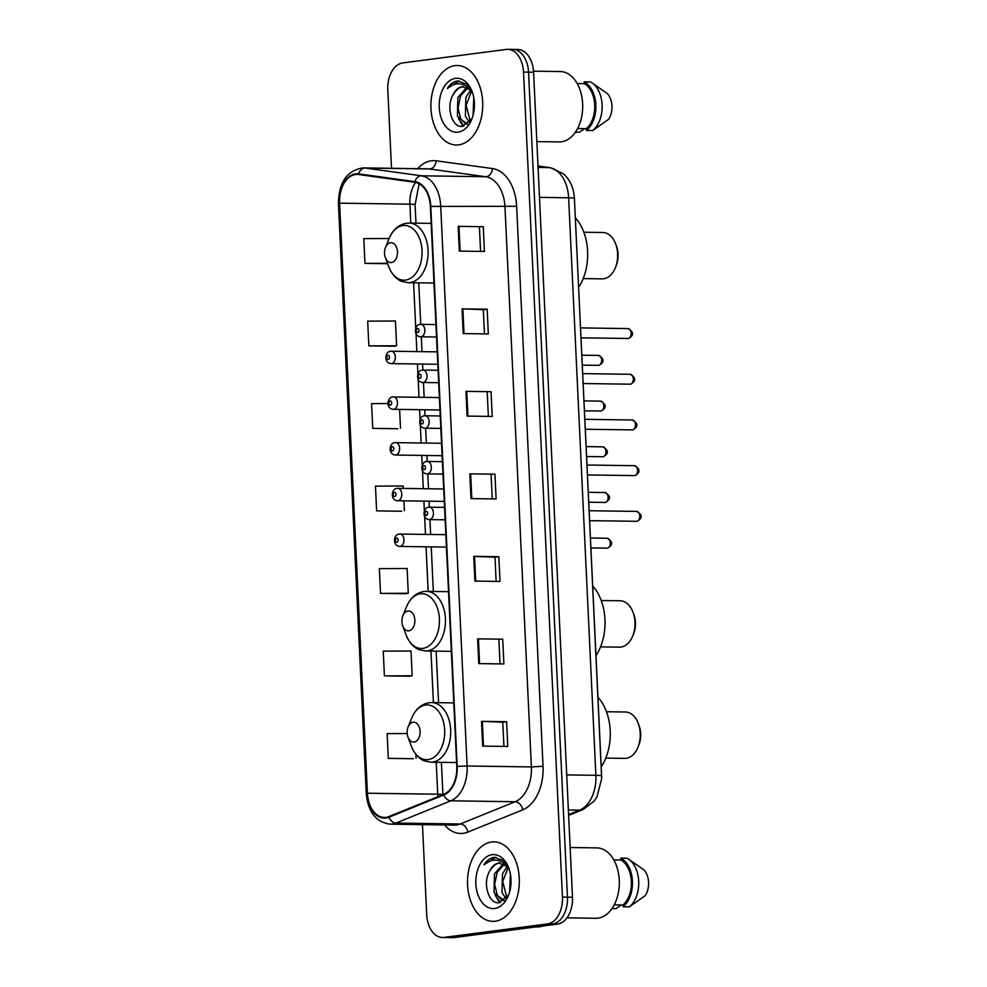 <?xml version="1.0" encoding="UTF-8"?>
<svg xmlns="http://www.w3.org/2000/svg" width="987" height="987" viewBox="0 0 987 987"><rect width="100%" height="100%" fill="white"/><g stroke="black" fill="none" stroke-linecap="round" stroke-linejoin="round"><path stroke-width="1.48" d="M575.002 211.169A24.835 16.199 90.8 0 1 575.063 212.094L601.231 767.121A24.835 16.199 90.8 0 1 601.268 768.034M422.461 824.638L426.705 914.776A24.835 16.199 -89.2 0 0 442.509 937.502L452.552 937.65A24.835 16.199 -89.2 0 0 454.069 937.564L557.495 924.091A24.835 16.199 -89.2 0 0 572.485 897.232L533.585 72.224A24.835 16.199 -89.2 0 0 517.78 49.498L512.759 49.424A24.835 16.199 -89.2 0 0 511.229 49.51M442.509 937.502A24.835 16.199 -89.2 0 0 444.027 937.416L547.452 923.943L552.473 924.017A24.835 16.199 -89.2 0 0 567.463 897.171L528.551 72.162A24.835 16.199 -89.2 0 0 512.759 49.424A24.835 16.199 -89.2 0 1 528.551 72.162L567.463 897.171A24.835 16.199 -89.2 0 1 552.473 924.017L449.048 937.49L552.473 924.017L557.495 924.091M447.53 937.576A24.835 16.199 -89.2 0 0 449.048 937.49A24.835 16.199 -89.2 0 1 447.53 937.576M495.289 921.192A39.751 25.921 -89.2 0 0 519.335 880.096A39.751 25.921 -89.2 0 0 494.006 841.849A39.751 25.921 -89.2 0 0 491.563 841.997A39.751 25.921 -89.2 0 0 467.517 883.094A39.751 25.921 -89.2 0 0 492.846 921.34A39.751 25.921 -89.2 0 0 495.289 921.192A39.751 25.921 -89.2 0 0 519.335 880.096A39.751 25.921 -89.2 0 0 494.006 841.849A39.751 25.921 -89.2 0 0 491.563 841.997A39.751 25.921 -89.2 0 0 467.517 883.094A39.751 25.921 -89.2 0 0 492.846 921.34A39.751 25.921 -89.2 0 0 495.289 921.192M458.684 144.867A39.751 25.921 -89.2 0 0 482.729 103.758A39.751 25.921 -89.2 0 0 457.388 65.524A39.751 25.921 -89.2 0 0 454.945 65.66A39.751 25.921 -89.2 0 0 430.9 106.756A39.751 25.921 -89.2 0 0 456.241 145.003A39.751 25.921 -89.2 0 0 458.684 144.867A39.751 25.921 -89.2 0 0 482.729 103.758A39.751 25.921 -89.2 0 0 457.388 65.524A39.751 25.921 -89.2 0 0 454.945 65.66A39.751 25.921 -89.2 0 0 430.9 106.756A39.751 25.921 -89.2 0 0 456.241 145.003A39.751 25.921 -89.2 0 0 458.684 144.867M385.905 817.359A26.501 17.285 90.8 0 1 384.276 817.458A26.501 17.285 90.8 0 1 367.423 793.215L339.602 203.162A26.501 17.285 90.8 0 1 357.22 174.428A26.501 17.285 90.8 0 1 358.602 174.526L414.898 182.299A26.501 17.285 90.8 0 1 430.369 206.443L456.771 766.467A26.501 17.285 90.8 0 1 443.755 794.325L388.878 816.57A26.501 17.285 90.8 0 1 385.905 817.359M385.942 818.026A27.155 17.717 -89.2 0 0 388.989 817.211L443.866 794.967A27.155 17.717 -89.2 0 0 457.203 766.405L430.801 206.394A27.155 17.717 -89.2 0 0 414.947 181.645L358.651 173.872A27.155 17.717 -89.2 0 0 339.17 203.223L366.991 793.264A27.155 17.717 -89.2 0 0 385.942 818.026M368.854 345.882L396.601 345.758L395.442 321.009L367.682 321.133L368.854 345.882L393.961 346.203M387.953 403.56L371.568 403.634L372.741 428.383L397.847 428.703M407.187 733.551L387.138 733.637L388.298 758.386L413.405 758.707M384.412 675.885L412.171 675.762L410.999 651.013L383.24 651.136L384.412 675.885L409.519 676.206M380.526 593.384L408.273 593.261L407.113 568.512L379.353 568.635L380.526 593.384L405.632 593.705M403.325 488.38L403.214 486.011L375.467 486.135L376.627 510.884L401.734 511.204M547.452 923.943A24.835 16.199 -89.2 0 0 562.442 897.097L523.529 72.088A24.835 16.199 -89.2 0 0 507.737 49.35A24.835 16.199 -89.2 0 0 506.208 49.436L402.795 62.909A24.835 16.199 -89.2 0 0 387.805 89.768L391.506 168.296M462.052 308.845L487.159 309.202L488.331 333.951L463.224 333.594L462.052 308.845L462.854 308.869L464.026 333.606M458.165 226.344L483.272 226.702L484.432 251.451L459.325 251.093L458.165 226.344L458.967 226.368L460.127 251.105M473.723 556.347L498.83 556.705L500.002 581.454L474.895 581.096L473.723 556.347L474.525 556.372L475.697 581.109M477.609 638.848L502.716 639.206L503.888 663.955L478.781 663.597L477.609 638.848L478.424 638.873L479.583 663.609M481.508 721.349L506.615 721.707L507.774 746.456L482.668 746.098L481.508 721.349L482.31 721.374L483.482 746.11M465.938 391.345L491.045 391.703L492.217 416.452L467.11 416.095L465.938 391.345L466.752 391.37L467.912 416.107M469.837 473.846L494.943 474.204L496.103 498.953L470.996 498.595L469.837 473.846L470.639 473.871L471.811 498.608M389.112 238.521L363.796 238.632L364.956 263.381L387.607 263.714M494.943 474.204L470.639 473.871M491.045 391.703L466.752 391.37M506.615 721.707L502.765 722.213M503.913 746.406L502.765 722.188L482.31 721.374M502.716 639.206L478.424 638.873M498.83 556.705L494.993 557.211M496.128 581.405L494.993 557.186L474.525 556.372M483.272 226.702L458.967 226.368M487.159 309.202L483.322 309.708M484.457 333.902L483.322 309.684L462.854 308.869M376.627 510.884L401.487 511.241M403.917 500.816L404.386 510.76M408.273 593.261L405.373 593.742M412.171 675.762L409.272 676.243M388.298 758.386L413.158 758.744M415.872 754.327L416.058 758.263M372.741 428.383L397.601 428.74M399.612 409.408L400.5 428.259M396.601 345.758L393.702 346.24M364.956 263.381L387.459 263.282M491.094 474.685L492.242 498.904M498.879 639.687L500.027 663.906M487.208 392.184L488.355 416.403M479.423 227.183L480.57 251.401M535.756 926.929L536.718 926.941A44.711 29.154 -89.2 0 0 539.47 926.781A44.711 29.154 -89.2 0 0 543.023 925.979M566.97 917.848L595.864 918.268A35.187 22.948 -89.2 0 0 598.023 918.144A35.187 22.948 -89.2 0 0 619.318 881.749A35.187 22.948 -89.2 0 0 596.876 847.895L570.141 847.512M509.156 869.152L506.726 866.253L498.817 863.033C495.153 863.625 492.192 866.167 489.922 870.67C493.389 865.599 496.72 863.057 499.928 863.045M499.977 862.971L498.817 863.033M509.65 891.767L510.402 874.075M506.035 898.738L501.988 892.556L502.445 873.927L507.108 866.66M506.899 897.652L502.704 881.564L508.108 867.746M503.678 900.378L502.63 900.452L494.018 892.445L494.462 873.816L503.382 863.773M502.63 900.452L504.271 900.465L497.497 895.591L494.635 884.562L497.164 872.286L504.32 864.267M509.119 869.029L503.16 860.467L494.24 857.296C490.255 857.888 486.838 860.38 484.012 864.772C487.862 861.318 492.044 859.8 496.572 860.22C500.372 860.664 503.752 862.675 506.726 866.253M494.697 908.496A26.994 17.606 -89.2 0 0 508.367 895.579A26.994 17.606 -89.2 0 0 508.761 868.042A26.994 17.606 -89.2 0 0 492.155 854.693A26.994 17.606 -89.2 0 0 475.857 883.883A26.994 17.606 -89.2 0 0 494.697 908.496M489.922 870.67C482.001 883.143 488.873 904.302 498.867 902.71L508.49 895.049M614.222 904.845L622.994 904.98A24.835 16.199 -89.2 0 0 631.359 881.243A24.835 16.199 -89.2 0 0 620.872 859.973L613.815 859.874M622.994 904.98L623.081 906.782L629.361 906.868L645.14 895.678A16.557 10.795 -89.2 0 0 643.919 869.917L628.682 859.221A26.501 17.285 -89.2 0 0 627.066 858.258L620.786 858.172L620.872 859.973M629.361 906.868A26.501 17.285 -89.2 0 0 638.749 882.538A26.501 17.285 -89.2 0 0 628.682 859.221M623.081 906.782A26.501 17.285 -89.2 0 0 632.433 881.107A26.501 17.285 -89.2 0 0 620.786 858.172M621.329 904.956L615.888 908.62L611.977 908.571M484.012 864.772L495.807 857.259M500.434 902.463L497.436 898.059M499.607 902.636L495.079 894.827M605.808 758.09L624.808 758.361A23.182 15.113 -89.2 0 0 626.239 758.275A23.182 15.113 -89.2 0 0 637.984 747.196A23.182 15.113 -89.2 0 0 638.318 723.545A23.182 15.113 -89.2 0 0 625.487 711.997L606.474 711.726M413.146 722.225A9.932 6.477 -89.2 0 0 408.112 726.975A9.932 6.477 -89.2 0 0 407.964 737.116A9.932 6.477 -89.2 0 0 414.084 742.027A9.932 6.477 -89.2 0 0 420.08 731.281A9.932 6.477 -89.2 0 0 413.146 722.225M601.219 766.874A45.538 29.696 -89.2 0 0 597.937 697.241M637.984 747.196L638.823 745.086A19.049 12.424 -89.2 0 0 639.107 725.667L638.318 723.545M600.565 646.88L619.565 647.151A23.182 15.113 -89.2 0 0 620.996 647.065A23.182 15.113 -89.2 0 0 632.741 635.973A23.182 15.113 -89.2 0 0 633.074 612.335A23.182 15.113 -89.2 0 0 620.243 600.787L601.231 600.515M407.902 611.015A9.932 6.477 -89.2 0 0 402.869 615.765A9.932 6.477 -89.2 0 0 402.721 625.894A9.932 6.477 -89.2 0 0 408.84 630.816A9.932 6.477 -89.2 0 0 414.836 620.07A9.932 6.477 -89.2 0 0 407.902 611.015M595.975 655.664A45.538 29.696 -89.2 0 0 592.693 586.031M632.741 635.973L633.58 633.876A19.049 12.424 -89.2 0 0 633.864 614.457L633.074 612.335M583.194 278.593L602.206 278.865A23.182 15.113 -89.2 0 0 603.625 278.778A23.182 15.113 -89.2 0 0 615.37 267.699A23.182 15.113 -89.2 0 0 615.715 244.048A23.182 15.113 -89.2 0 0 602.872 232.5L583.86 232.229M390.531 242.728A9.932 6.477 -89.2 0 0 385.498 247.478A9.932 6.477 -89.2 0 0 385.362 257.619A9.932 6.477 -89.2 0 0 391.469 262.53A9.932 6.477 -89.2 0 0 397.465 251.784A9.932 6.477 -89.2 0 0 390.531 242.728M578.616 287.377A45.538 29.696 -89.2 0 0 575.322 217.757M615.37 267.699L616.209 265.602A19.049 12.424 -89.2 0 0 616.493 246.17L615.715 244.048M536.854 141.61L559.247 141.931A35.187 22.948 -89.2 0 0 561.406 141.807A35.187 22.948 -89.2 0 0 582.7 105.424A35.187 22.948 -89.2 0 0 560.271 71.557L533.511 71.175M472.551 92.827L470.12 89.928L462.212 86.696C458.548 87.288 455.575 89.829 453.317 94.333C456.784 89.262 460.115 86.72 463.31 86.72M463.359 86.634L462.212 86.696M473.044 115.442L473.785 97.738M469.43 122.413L465.383 116.232L465.827 97.602L470.503 90.323M470.281 121.327L466.098 105.239L471.502 91.421M467.061 124.041L466.024 124.115L457.413 116.108L457.857 97.479L466.777 87.436M466.024 124.115L467.653 124.14L460.892 119.254L458.03 108.225L460.547 95.949L467.715 87.942M472.502 92.692L466.555 84.129L457.635 80.971C453.638 81.563 450.232 84.055 447.395 88.448C451.244 84.993 455.439 83.463 459.967 83.895C463.754 84.327 467.147 86.338 470.12 89.928M458.079 132.159A26.994 17.606 -89.2 0 0 471.761 119.254A26.994 17.606 -89.2 0 0 472.156 91.705A26.994 17.606 -89.2 0 0 455.55 78.355A26.994 17.606 -89.2 0 0 439.252 107.546A26.994 17.606 -89.2 0 0 458.079 132.159M453.317 94.333C445.384 106.818 452.256 127.965 462.249 126.385L471.872 118.711M577.605 128.52L586.377 128.643A24.835 16.199 -89.2 0 0 594.742 104.918A24.835 16.199 -89.2 0 0 584.255 83.648L577.198 83.537M586.377 128.643L586.463 130.444L592.743 130.531L608.523 119.353A16.557 10.795 -89.2 0 0 607.313 93.592L592.077 82.896A26.501 17.285 -89.2 0 0 590.448 81.933L584.181 81.835L584.255 83.648M592.743 130.531A26.501 17.285 -89.2 0 0 602.144 106.201A26.501 17.285 -89.2 0 0 592.077 82.896M586.463 130.444A26.501 17.285 -89.2 0 0 595.827 104.77A26.501 17.285 -89.2 0 0 584.181 81.835M584.723 128.618L579.283 132.295L575.372 132.233M447.395 88.448L459.202 80.922M463.828 126.126L460.83 121.722M463.002 126.299L458.474 118.489M572.485 897.232L562.442 897.097M454.069 937.564L444.027 937.416M533.585 72.224L523.529 72.088M568.586 814.608L579.603 810.142L568.364 809.982M601.638 775.955A16.557 1.184 177.3 0 0 595.877 775.326L568.635 197.795A33.126 21.603 -89.2 0 0 549.303 167.605A16.557 12.51 -82.1 0 1 550.462 167.691L563.602 173.872L567.254 177.796C571.658 183.742 574.039 190.614 574.409 198.412L601.688 778.632L596.95 796.879L594.149 801.099L583.181 809.488A16.557 12.103 -112.1 0 1 579.603 810.142A33.126 21.603 -89.2 0 0 595.877 775.326L566.711 774.906M538.001 166.05L549.303 167.605L538.063 167.445M574.409 198.412A16.557 1.184 177.3 0 0 568.635 197.795L539.482 197.363M367.423 793.215L437.722 794.227A26.501 17.285 -89.2 0 0 437.92 796.694M417.698 168.678A41.405 26.994 90.8 0 1 431.467 160.77A41.405 26.994 90.8 0 1 436.18 160.795L492.476 168.567A41.405 26.994 90.8 0 1 516.645 206.295L543.047 766.307A41.405 26.994 90.8 0 1 522.715 809.833L467.838 832.09A41.405 26.994 90.8 0 1 444.569 824.959M543.047 766.307L531.388 766.924L467.11 765.998A33.126 21.603 90.8 0 1 450.837 800.815L395.96 823.059A33.126 21.603 90.8 0 1 392.246 824.046A33.126 21.603 90.8 0 1 390.21 824.17L454.489 825.095A33.126 21.603 -89.2 0 0 456.525 824.984A33.126 21.603 -89.2 0 0 460.238 823.997L515.115 801.74A33.126 21.603 -89.2 0 0 531.388 766.924L504.974 206.9A33.126 21.603 -89.2 0 0 485.641 176.722L429.345 168.95A33.126 21.603 -89.2 0 0 427.618 168.814L363.339 167.889A33.126 21.603 90.8 0 1 365.067 168.024L421.363 175.797A33.126 21.603 90.8 0 1 440.695 205.975L467.11 765.998L457.203 766.405M388.989 817.211A8.278 6.058 -112.1 0 0 395.96 823.059L460.238 823.997A8.278 6.058 67.9 0 1 467.838 832.09M430.801 206.394L516.645 206.295M414.947 181.645A8.278 6.255 -82.1 0 1 421.363 175.797L485.641 176.722A8.278 6.255 97.9 0 0 492.476 168.567M522.715 809.833A8.278 6.058 67.9 0 0 515.115 801.74L450.837 800.815A8.278 6.058 -112.1 0 1 443.866 794.967M358.651 173.872A8.278 6.255 -82.1 0 1 365.067 168.024L429.345 168.95A8.278 6.255 97.9 0 0 436.18 160.795M339.17 203.223L338.43 203.495L366.251 793.548L366.991 793.264M415.613 182.422A26.501 17.285 -89.2 0 0 409.901 204.173L410.789 223.099M339.602 203.162L409.901 204.173A14.904 1.061 177.3 0 1 415.095 204.741L415.959 223.173M413.602 282.763L415.749 328.079M416.008 333.692L416.847 351.557M417.439 363.993L417.896 373.789M418.167 379.39L419.006 397.267M419.598 409.691L420.055 419.5M420.314 425.101L421.165 442.966M421.745 455.402L422.214 465.198M422.473 470.799L423.312 488.676M423.904 501.1L424.361 510.908M424.632 516.509L425.471 534.374M426.063 546.81L428.161 591.386M430.974 651.05L433.404 702.596M436.217 762.26L437.722 794.227A14.904 1.061 177.3 0 1 442.855 794.695M425.557 705.026A27.389 17.852 -89.2 0 0 411.69 718.129C415.441 709.209 421.276 704.076 429.197 702.719L431.714 702.571A29.807 19.444 -89.2 0 1 450.714 731.256A29.807 19.444 -89.2 0 1 432.676 762.075A29.807 19.444 -89.2 0 1 430.85 762.186L424.681 760.977C421.794 760.039 415.589 756.659 411.283 746.061A27.389 17.852 -89.2 0 0 428.124 759.595A27.389 17.852 -89.2 0 0 444.656 729.998A27.389 17.852 -89.2 0 0 425.557 705.026M420.314 593.816A27.389 17.852 -89.2 0 0 406.434 606.919C410.197 597.999 416.033 592.866 423.954 591.509L426.47 591.361A29.807 19.444 -89.2 0 1 445.47 620.046A29.807 19.444 -89.2 0 1 427.433 650.865A29.807 19.444 -89.2 0 1 425.607 650.976L419.438 649.767C416.551 648.817 410.345 645.449 406.039 634.851A27.389 17.852 -89.2 0 0 422.88 648.385A27.389 17.852 -89.2 0 0 439.412 618.787A27.389 17.852 -89.2 0 0 420.314 593.816M402.943 225.542A27.389 17.852 -89.2 0 0 389.075 238.632C392.826 229.712 398.674 224.58 406.582 223.222L409.099 223.074A29.807 19.444 -89.2 0 1 428.099 251.759A29.807 19.444 -89.2 0 1 410.061 282.578A29.807 19.444 -89.2 0 1 408.236 282.689L402.067 281.48C399.192 280.542 392.986 277.174 388.668 266.564A27.389 17.852 -89.2 0 0 405.509 280.098A27.389 17.852 -89.2 0 0 422.041 250.501A27.389 17.852 -89.2 0 0 402.943 225.542M606.66 548.155A4.972 3.245 -89.2 0 0 606.956 548.18A4.972 3.245 -89.2 0 0 607.264 548.167A4.972 3.245 -89.2 0 0 610.274 543.023A4.972 3.245 -89.2 0 0 607.104 538.248A4.972 3.245 -89.2 0 0 606.795 538.26M399.599 534.029A6.206 4.047 90.8 0 1 399.982 534.016A6.206 4.047 90.8 0 1 403.942 539.988A6.206 4.047 90.8 0 1 400.179 546.403A6.206 4.047 90.8 0 1 399.797 546.428L446.432 547.106M396.848 542.233A2.073 1.345 -89.2 0 0 398.094 540A2.073 1.345 -89.2 0 0 396.651 538.112A2.073 1.345 -89.2 0 0 395.405 540.345A2.073 1.345 -89.2 0 0 396.848 542.233M604.5 502.445A4.972 3.245 -89.2 0 0 604.809 502.469A4.972 3.245 -89.2 0 0 605.105 502.457A4.972 3.245 -89.2 0 0 608.115 497.325A4.972 3.245 -89.2 0 0 604.945 492.538A4.972 3.245 -89.2 0 0 604.636 492.562M397.44 488.331A6.206 4.047 90.8 0 1 397.823 488.306A6.206 4.047 90.8 0 1 401.783 494.277A6.206 4.047 90.8 0 1 398.032 500.705A6.206 4.047 90.8 0 1 397.65 500.73L444.273 501.396M394.689 496.535A2.073 1.345 -89.2 0 0 395.947 494.29A2.073 1.345 -89.2 0 0 394.504 492.402A2.073 1.345 -89.2 0 0 393.245 494.647A2.073 1.345 -89.2 0 0 394.689 496.535M602.341 456.747A4.972 3.245 -89.2 0 0 602.65 456.771A4.972 3.245 -89.2 0 0 602.958 456.747A4.972 3.245 -89.2 0 0 605.956 451.614A4.972 3.245 -89.2 0 0 602.786 446.84A4.972 3.245 -89.2 0 0 602.489 446.852M395.293 442.62A6.206 4.047 90.8 0 1 395.664 442.595A6.206 4.047 90.8 0 1 399.624 448.579A6.206 4.047 90.8 0 1 395.873 454.995A6.206 4.047 90.8 0 1 395.491 455.019L442.127 455.698M392.542 450.825A2.073 1.345 -89.2 0 0 393.788 448.591A2.073 1.345 -89.2 0 0 392.345 446.704A2.073 1.345 -89.2 0 0 391.099 448.937A2.073 1.345 -89.2 0 0 392.542 450.825M600.182 411.036A4.972 3.245 -89.2 0 0 600.491 411.061A4.972 3.245 -89.2 0 0 600.799 411.048A4.972 3.245 -89.2 0 0 603.81 405.904A4.972 3.245 -89.2 0 0 600.639 401.129A4.972 3.245 -89.2 0 0 600.33 401.141M393.134 396.922A6.206 4.047 90.8 0 1 393.517 396.897A6.206 4.047 90.8 0 1 397.477 402.869A6.206 4.047 90.8 0 1 393.714 409.297A6.206 4.047 90.8 0 1 393.332 409.309L439.968 409.987M390.383 405.126A2.073 1.345 -89.2 0 0 391.629 402.881A2.073 1.345 -89.2 0 0 390.186 400.993A2.073 1.345 -89.2 0 0 388.94 403.239A2.073 1.345 -89.2 0 0 390.383 405.126M598.036 365.326A4.972 3.245 -89.2 0 0 598.332 365.363A4.972 3.245 -89.2 0 0 598.64 365.338A4.972 3.245 -89.2 0 0 601.651 360.206A4.972 3.245 -89.2 0 0 598.48 355.419A4.972 3.245 -89.2 0 0 598.171 355.443M390.975 351.212A6.206 4.047 90.8 0 1 391.358 351.187A6.206 4.047 90.8 0 1 395.318 357.171A6.206 4.047 90.8 0 1 391.555 363.586A6.206 4.047 90.8 0 1 391.185 363.611L437.809 364.277M388.224 359.416A2.073 1.345 -89.2 0 0 389.483 357.183A2.073 1.345 -89.2 0 0 388.039 355.295A2.073 1.345 -89.2 0 0 386.781 357.528A2.073 1.345 -89.2 0 0 388.224 359.416M636.171 521.321A4.972 3.245 -89.2 0 0 636.479 521.346A4.972 3.245 -89.2 0 0 636.775 521.321A4.972 3.245 -89.2 0 0 639.786 516.189A4.972 3.245 -89.2 0 0 636.615 511.402A4.972 3.245 -89.2 0 0 636.319 511.426M429.703 519.569A6.206 4.047 90.8 0 1 429.32 519.594C421.807 519.409 422.954 507.244 428.777 507.219L429.493 507.17A6.206 4.047 90.8 0 1 433.453 513.154A6.206 4.047 90.8 0 1 429.703 519.569M426.174 511.278A2.073 1.345 -89.2 0 0 424.928 513.511A2.073 1.345 -89.2 0 0 426.372 515.399A2.073 1.345 -89.2 0 0 427.618 513.166A2.073 1.345 -89.2 0 0 426.174 511.278M429.111 507.195A6.206 4.047 90.8 0 1 429.493 507.17L444.557 507.392M634.012 475.611A4.972 3.245 -89.2 0 0 634.32 475.635A4.972 3.245 -89.2 0 0 634.629 475.623A4.972 3.245 -89.2 0 0 637.627 470.478A4.972 3.245 -89.2 0 0 634.468 465.704A4.972 3.245 -89.2 0 0 634.16 465.716M427.544 473.871A6.206 4.047 90.8 0 1 427.161 473.883C419.648 473.698 420.795 461.546 426.618 461.509L427.346 461.472A6.206 4.047 90.8 0 1 431.307 467.443A6.206 4.047 90.8 0 1 427.544 473.871M424.015 465.568A2.073 1.345 -89.2 0 0 422.769 467.813A2.073 1.345 -89.2 0 0 424.213 469.701A2.073 1.345 -89.2 0 0 425.459 467.456A2.073 1.345 -89.2 0 0 424.015 465.568M426.964 461.497A6.206 4.047 90.8 0 1 427.346 461.472L442.398 461.682M631.865 429.9A4.972 3.245 -89.2 0 0 632.161 429.937A4.972 3.245 -89.2 0 0 632.47 429.913A4.972 3.245 -89.2 0 0 635.48 424.78A4.972 3.245 -89.2 0 0 632.309 419.993A4.972 3.245 -89.2 0 0 632.001 420.018M425.385 428.161A6.206 4.047 90.8 0 1 425.002 428.185C417.489 428 418.648 415.835 424.459 415.798L425.187 415.761A6.206 4.047 90.8 0 1 429.148 421.733A6.206 4.047 90.8 0 1 425.385 428.161M421.856 419.87A2.073 1.345 -89.2 0 0 420.61 422.103A2.073 1.345 -89.2 0 0 422.054 423.991A2.073 1.345 -89.2 0 0 423.3 421.757A2.073 1.345 -89.2 0 0 421.856 419.87M424.805 415.786A6.206 4.047 90.8 0 1 425.187 415.761L440.251 415.983M629.706 384.202A4.972 3.245 -89.2 0 0 630.014 384.227A4.972 3.245 -89.2 0 0 630.311 384.214A4.972 3.245 -89.2 0 0 633.321 379.07A4.972 3.245 -89.2 0 0 630.15 374.295A4.972 3.245 -89.2 0 0 629.842 374.307M423.238 382.45A6.206 4.047 90.8 0 1 422.855 382.475C415.342 382.29 416.489 370.125 422.313 370.1L423.028 370.063A6.206 4.047 90.8 0 1 426.989 376.035A6.206 4.047 90.8 0 1 423.238 382.45M419.709 374.159A2.073 1.345 -89.2 0 0 418.451 376.392A2.073 1.345 -89.2 0 0 419.894 378.28A2.073 1.345 -89.2 0 0 421.153 376.047A2.073 1.345 -89.2 0 0 419.709 374.159M422.646 370.076A6.206 4.047 90.8 0 1 423.028 370.063L438.092 370.273M627.547 338.492A4.972 3.245 -89.2 0 0 627.855 338.516A4.972 3.245 -89.2 0 0 628.164 338.504A4.972 3.245 -89.2 0 0 631.162 333.372A4.972 3.245 -89.2 0 0 628.003 328.585A4.972 3.245 -89.2 0 0 627.695 328.597M421.079 336.752A6.206 4.047 90.8 0 1 420.696 336.777C413.183 336.579 414.33 324.427 420.154 324.39L420.881 324.353A6.206 4.047 90.8 0 1 424.829 330.324A6.206 4.047 90.8 0 1 421.079 336.752M417.55 328.449A2.073 1.345 -89.2 0 0 416.304 330.694A2.073 1.345 -89.2 0 0 417.748 332.582A2.073 1.345 -89.2 0 0 418.994 330.337A2.073 1.345 -89.2 0 0 417.55 328.449M420.499 324.378A6.206 4.047 90.8 0 1 420.881 324.353L435.933 324.575M538.001 165.976L550.462 167.691M583.181 809.488L568.623 815.385M363.339 167.889C347.153 170.196 338.849 182.064 338.43 203.495M366.251 793.548C368.04 812.042 376.022 822.257 390.21 824.17M507.737 49.35L512.759 49.424M418.772 282.837L420.733 324.353M421.326 336.777L422.017 351.631M422.609 364.067L422.892 370.063M423.472 382.487L424.176 397.342M424.768 409.765L425.039 415.761M425.631 428.185L426.335 443.04M426.915 455.476L427.198 461.472M427.79 473.896L428.481 488.75M429.074 501.174L429.357 507.17M429.937 519.606L430.64 534.448M431.233 546.884L433.33 591.46M436.143 651.124L438.573 702.67M441.386 762.334L442.916 794.658M419.105 183.718L415.095 204.741M407.964 737.116L411.283 746.061M408.112 726.975L411.69 718.129M456.586 762.556L430.85 762.186M453.773 702.892L431.714 702.571M402.721 625.894L406.039 634.851M402.869 615.765L406.434 606.919M451.343 651.346L425.607 650.976M448.53 591.682L426.47 591.361M385.362 257.619L388.668 266.564M385.498 247.478L389.075 238.632M433.984 283.059L408.236 282.689M431.171 223.395L409.099 223.074M590.436 538.001L607.104 538.248C613.026 541.616 613.198 544.91 607.61 548.143L590.905 547.945M445.84 534.67L399.254 534.053C393.357 534.263 392.283 546.119 399.797 546.428M588.277 492.303L604.945 492.538C610.867 495.906 611.039 499.212 605.45 502.432L588.745 502.247M443.694 488.972L397.107 488.343C391.197 488.553 390.136 500.409 397.65 500.73M586.118 446.593L602.786 446.84C608.72 450.208 608.88 453.502 603.291 456.734L586.586 456.537M441.534 443.262L394.948 442.645C389.051 442.855 387.977 454.699 395.491 455.019M583.971 400.882L600.639 401.129C606.561 404.497 606.721 407.804 601.132 411.024L584.44 410.826M439.375 397.551L392.789 396.934C386.892 397.144 385.818 409 393.332 409.309M581.812 355.184L598.48 355.419C604.402 358.799 604.575 362.093 598.986 365.326L582.281 365.128M437.229 351.853L390.642 351.236C384.733 351.446 383.672 363.29 391.185 363.611M589.609 520.667L637.121 521.309C642.71 518.076 642.537 514.782 636.615 511.402L589.14 510.723M445.149 519.816L429.32 519.594M587.462 474.957L634.962 475.598C640.551 472.378 640.39 469.072 634.468 465.704L586.994 465.013M442.99 474.118L427.161 473.883M585.303 429.259L632.815 429.9C638.404 426.668 638.231 423.361 632.309 419.993L584.835 419.315M440.831 428.407L425.002 428.185M583.144 383.548L630.656 384.19C636.245 380.957 636.072 377.663 630.15 374.295L582.675 373.604M438.684 382.709L422.855 382.475M580.998 337.838L628.497 338.479C634.086 335.259 633.925 331.953 628.003 328.585L580.529 327.894M436.525 336.999L420.696 336.777"/></g></svg>
